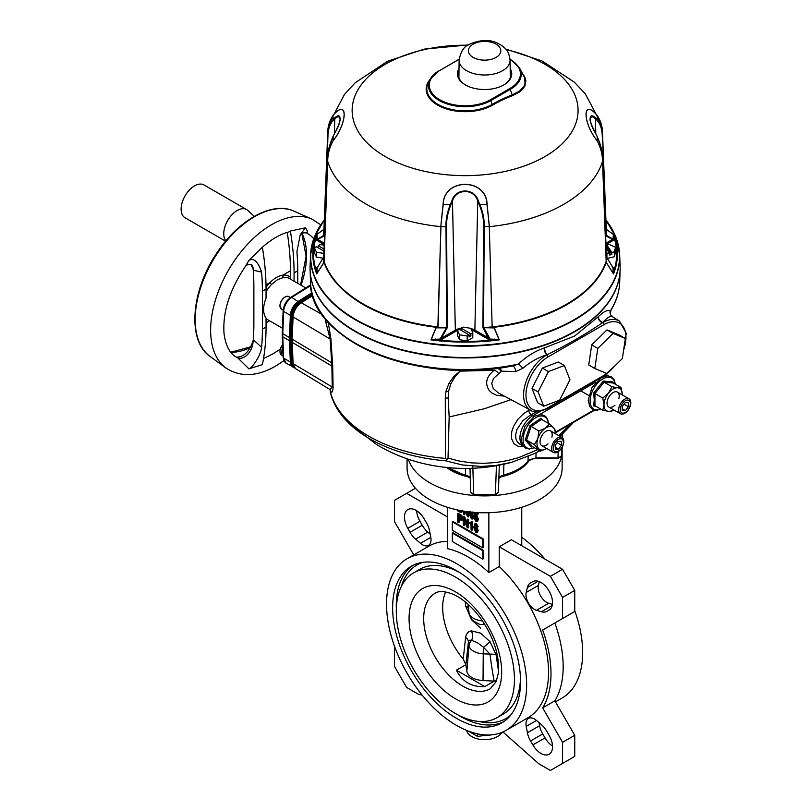 <?xml version="1.0" encoding="UTF-8"?>
<svg xmlns="http://www.w3.org/2000/svg" width="811" height="811" viewBox="0 0 811 811"><rect width="100%" height="100%" fill="white"/><g stroke="black" fill="none" stroke-linecap="round" stroke-linejoin="round"><path stroke-width="1.22" d="M465.859 664.716L456.38 670.18C462.3 681.798 471.769 687.272 484.796 686.582L494.264 681.118L483.042 680.551A17.822 10.29 180 0 1 466.842 671.194L465.859 664.716L463.213 659.079A55.128 31.832 60 0 1 442.674 607.571A55.128 31.832 60 0 1 445.685 591.949M463.213 659.079A666.409 74.146 -89.6 0 0 465.605 637.355C466.315 633.553 468.241 631.404 471.414 630.897L480.639 633.168L490.016 641.633A10.34 1.399 -36.6 0 1 483.468 647.208L477.081 642.494L471.292 640.264L469.285 640.244L468.423 641.704A672.937 74.876 90.4 0 1 465.869 664.797M468.008 604.246A672.937 20.67 83.8 0 1 468.423 608.838L469.072 613.167L471.11 618.327C470.441 619.776 481.095 625.555 480.872 624.409L483.468 624.49A10.34 8.222 -103.1 0 1 485.12 625.068M501.624 732.769A18.085 10.442 180 0 1 482.494 739.612A18.085 10.442 180 0 1 466.619 730.397M491.75 734.807A20.67 11.932 180 0 1 483.731 735.536M526.207 592.456L527.403 587.488A16.413 9.479 -120 0 1 530.475 582.937A16.413 9.479 -120 0 1 530.546 582.896L532.857 581.619A16.362 9.448 -120 0 1 549.138 591.107A16.362 9.448 -120 0 1 549.219 609.963L546.959 611.322A16.413 9.479 -120 0 1 546.878 611.362A16.413 9.479 -120 0 1 541.413 611.758L536.507 610.298A12.064 6.964 -120 0 1 526.207 592.456L538.392 585.43A12.064 6.964 -120 0 0 548.692 603.262L552.413 604.367M526.207 726.413L536.507 720.462A12.064 6.964 -120 0 0 528.468 718.424A12.064 6.964 -120 0 0 526.207 726.413L527.403 732.759A16.413 9.479 -120 0 0 530.546 740.98L542.731 733.945A16.413 9.479 -120 0 1 539.579 725.723L539.001 722.601M416.682 510.737A16.362 9.448 -120 0 0 419.976 521.28L422.237 525.244A16.413 9.479 -120 0 0 427.782 532.087L430.195 534.155M407.791 528.316L410.052 532.28A16.413 9.479 -120 0 0 415.607 539.122L420.503 543.319A12.064 6.964 -120 0 0 428.543 545.357A12.064 6.964 -120 0 0 430.803 537.379L429.617 531.033A16.413 9.479 -120 0 0 426.464 522.801L424.163 518.868A16.362 9.448 -120 0 0 407.872 509.551A16.362 9.448 -120 0 0 407.791 528.316L419.976 521.28M446.628 467.491A47.373 27.351 0 0 0 468.849 476.929M500.346 476.929A47.373 27.351 0 0 0 529.755 459.401M408.349 459.219A77.532 44.757 0 0 0 491.354 495.724A77.532 44.757 0 0 0 562.124 451.453M407.071 458.783L407.071 468.018A77.532 44.757 0 0 0 484.603 512.775A77.532 44.757 0 0 0 562.124 468.018L562.124 451.423M392.625 607.632A90.447 52.218 -120 0 0 432.101 698.646A90.447 52.218 -120 0 0 501.806 722.885A90.447 52.218 -120 0 0 501.806 618.438A90.447 52.218 -120 0 0 411.359 566.22A90.447 52.218 -120 0 0 392.625 607.632M396.275 611.139A83.553 48.244 -120 0 0 432.75 695.23A83.553 48.244 -120 0 0 497.143 717.613A83.553 48.244 -120 0 0 497.143 621.135A83.553 48.244 -120 0 0 413.58 572.89A83.553 48.244 -120 0 0 396.275 611.139M497.143 717.613L503.225 714.106A83.553 48.244 -120 0 0 520.49 678.584M459.067 572.191A83.553 48.244 -120 0 0 419.672 569.373L413.58 572.89M386.533 604.114A99.064 57.196 -120 0 0 429.769 703.806A99.064 57.196 -120 0 0 506.105 730.346A99.064 57.196 -120 0 0 506.115 615.954A99.064 57.196 -120 0 0 407.051 558.759A99.064 57.196 -120 0 0 386.533 604.114M506.105 730.346L528.042 717.684A99.064 57.196 -120 0 0 499.221 566.585L499.221 546.786L511.396 539.751L562.56 569.292L574.746 590.398L574.746 611.494L542.671 630.015A102.51 59.183 60 0 1 542.671 707.871L554.856 700.836A102.51 59.183 60 0 0 554.856 622.98L542.671 630.015M447.439 507.301L447.439 548.641A99.064 57.196 -120 0 1 488.861 572.556L499.221 566.585M447.439 541.464A99.064 57.196 -120 0 0 428.978 546.097L407.051 558.759M555.444 701.86L562.145 697.987A99.064 57.196 -120 0 0 574.746 610.713M544.972 559.134A99.064 57.196 -120 0 0 521.757 537.277M494.264 681.118L496.514 680.733M456.38 670.18L484.796 686.582M488.861 572.556L488.861 512.704M462.757 510.96L461.723 512.076M464.926 511.305L464.926 514.326L464.318 514.681L463.557 514.245L463.557 511.092M467.035 511.609L467.45 512.745M468.819 511.832L468.819 516.577L468.211 516.931L467.4 516.455L465.565 511.406M459.087 519.516L459.087 522.213L457.718 522.122L457.718 513.687L461.145 515.826L462.27 518.766L461.672 520.409L458.479 519.162L458.479 522.568M457.718 513.687L458.327 513.333L461.753 515.472L462.888 518.411L461.946 520.155M464.683 520.763L464.683 525.447L463.314 525.356L463.314 516.921L463.933 516.566L464.733 517.033L467.207 523.865M463.314 516.921L464.125 517.388L467.207 525.893L467.207 519.162L468.576 519.253L468.576 527.697L467.156 527.576L464.074 519.081L464.074 525.802M471.1 523.166L469.579 523.602L469.579 522.619L472.468 521.392L472.468 529.938L471.86 530.293L471.1 529.857L470.927 523.288L471.536 522.943M469.579 522.619L470.856 522.122M483.376 550.304L452.923 532.726L452.315 533.07L452.315 541.515L482.768 559.093L483.376 558.749L483.376 550.304L482.768 550.659L452.315 533.07M483.376 539.051L452.923 521.463L452.315 521.818L452.315 530.262L482.768 547.841L483.376 547.496L483.376 539.051L482.768 539.406L452.315 521.818M474.993 523.835L476.483 523.703L478.166 526.765L476.797 526.785L475.783 524.879L474.759 525.214L474.415 527.373L475.094 526.927M476.392 524.535L475.368 524.859L475.023 527.018L476.483 526.775L478.257 530.526L477.213 532.543M475.814 513.971L475.631 515.249L476.716 515.543L478.5 519.293L477.405 521.372M474.82 512.42L477.608 514.022L477.608 515.005L475.297 513.677L475.023 515.603L476.108 515.897L477.892 519.648L477.121 521.615L475.885 521.473L473.999 517.965L475.368 517.945L476.898 520.378M475.469 516.516L474.09 516.323L474.648 512.4M476.199 512.511L478.216 513.667L477.608 515.005M473.654 512.329L473.148 513.312L472.073 511.883M470.674 512.045L470.613 513.079M470.684 513.13L470.005 513.566L471.455 513.322L473.239 517.083L472.509 518.999L471.394 518.878L469.346 513.586L469.437 511.913M470.613 513.221L472.063 512.968L473.847 516.729L472.803 518.736M521.757 545.732L521.757 507.301M468.221 731.035L477.649 736.479L487.31 734.979M477.649 733.854L477.649 736.479M500.397 732.951L503.519 732.475M394.45 646.043L394.45 666.358L406.635 687.454L418.202 694.135L422.237 695.22M415.445 488.242L394.45 500.367L394.45 521.473L413.752 554.896M406.635 493.331L447.439 516.901M499.221 546.786L550.385 576.327L562.56 569.292M502.932 731.958L538.808 763.769L550.385 770.45L574.746 756.379L574.746 735.283L554.856 700.836M538.392 585.43L539.295 581.649M536.507 720.462L541.413 724.669A16.413 9.479 -120 0 1 546.959 731.502L549.219 735.476A16.362 9.448 -120 0 1 549.138 754.24A16.362 9.448 -120 0 1 532.857 744.924L545.033 737.888L542.731 733.945M545.033 737.888A16.362 9.448 -120 0 0 552.514 746.008M562.56 763.415L562.56 742.318L542.671 707.871M550.385 576.327L562.56 597.423L562.56 618.529M532.857 744.924L530.546 740.98M562.56 742.318L574.746 735.283M562.56 597.423L574.746 590.398M462.27 510.879L461.429 512.309L459.634 511.974L457.485 510.737L457.485 509.947M458.235 510.109L459.543 510.94L461.388 510.717M460.972 511.265L461.368 510.758M459.898 510.443L461.976 510.413M459.543 510.94L460.151 510.585M464.318 511.214L464.318 514.681M468.211 511.761L468.211 516.931M466.264 511.508L467.45 514.772L467.45 511.66M472.945 512.268L473.148 513.312M470.339 511.406L470.005 513.566M470.897 513.981L471.961 517.631L472.478 516.668L471.303 514.113L470.106 515.238L471.982 518.016M471.303 514.113L470.562 514.052M473.239 517.083L473.847 516.729M471.455 513.322L472.063 512.968M470.106 515.238L470.715 514.884M477.892 519.648L478.5 519.293M476.108 515.897L476.716 515.543M475.023 515.603L475.631 515.249M477.608 514.022L478.216 513.667M475.895 516.658L474.851 516.881L475.895 516.658L477.132 519.253L476.483 520.236M473.999 517.965L476.625 520.652M474.759 518.3L475.368 517.945M458.479 518.178L461.175 519.334L461.52 518.371L460.05 516.019L458.479 515.107L458.479 518.178L459.087 517.823L461.418 519.04M462.27 518.766L462.888 518.411M461.145 515.826L461.753 515.472M459.087 515.461L459.087 517.823M460.07 519.101L460.678 518.746M467.207 519.162L468.576 519.253M467.967 519.608L467.967 528.042M464.125 517.388L464.733 517.033M471.373 521.453L472.468 521.392M471.86 521.737L471.86 530.293M474.415 527.373L475.875 527.13L477.649 530.881L476.929 532.797L475.814 532.675L473.756 527.383L474.678 523.947L475.875 524.058L477.557 527.109M475.307 527.779L476.381 531.428L476.888 530.475L475.722 527.91L474.516 529.036L476.402 531.823M475.722 527.91L474.972 527.86M475.875 524.058L476.483 523.703M477.649 530.881L478.257 530.526M475.875 527.13L476.483 526.775M474.516 529.036L475.124 528.691M482.768 547.841L482.768 539.406M482.768 559.093L482.768 550.659M471.414 630.897A10.34 8.394 -102.5 0 1 471.647 640.396A10.34 8.404 -8.6 0 0 469.011 645.597L468.423 641.704A10.34 6.833 -174 0 0 465.605 637.355M471.769 619.198A10.34 1.571 -35.2 0 1 471.414 619.604L465.605 605.969A666.409 20.468 -96.2 0 0 465.24 601.894M483.255 622.128A10.34 0.74 -87.1 0 0 483.468 624.49L484.674 624.348M469.072 613.167A10.34 8.404 -8.6 0 1 469.011 612.731L468.423 608.838A10.34 4.998 -5.2 0 0 465.605 605.969M490.016 641.633L496.231 655.024A10.34 5.251 -7.2 0 0 489.966 654.142L483.468 647.208A10.34 0.74 -87.1 0 0 483.234 653.808A15.642 9.033 180 0 1 469.011 645.597L466.842 671.194M612.386 316.695L612.346 316.665C610.47 315.641 607.257 317.577 602.705 322.494L602.796 322.545A32.775 18.927 -60 0 1 619.482 321.105L612.386 316.695C611.352 314.475 609.304 316.493 611.048 310.055L610.217 311.13A5.17 4.967 -59.2 0 0 612.346 316.665M511.66 462.321L495.785 465.473L481.247 466.447L462.331 464.956L445.817 460.841A134.839 77.846 180 0 1 349.521 423.879L376.689 444.621C392.879 454.251 410.254 460.962 428.816 464.754C456.583 470.36 484.137 469.559 511.477 462.361L534.733 453.491L539.751 450.815M503.905 464.135L503.59 474.993A47.423 27.381 0 0 0 528.052 460.871L528.154 456.573M598.356 316.695A5.17 3.609 -134.5 0 0 602.705 322.494L602.451 322.748C585.136 334.537 566.696 345.182 547.111 354.691L546.675 354.843C538.028 357.55 530.08 362.051 522.831 368.346L515.583 371.61A5.17 2.94 84.9 0 0 512.167 365.984L518.523 364.068C526.197 356.607 534.733 351.254 544.13 348L574.614 336.038L598.356 316.695C603.789 311.383 607.743 309.528 610.217 311.13A154.627 89.271 0 0 0 619.705 281.944L620.04 271.452M598.102 316.939A5.17 3.599 -134.3 0 0 602.451 322.748L602.796 322.545A1.723 0.993 -120 0 1 603.982 324.633L547.942 356.992A31.051 17.933 120 0 0 525.984 395.028A31.051 17.933 120 0 0 547.942 407.7L603.982 375.351A31.051 17.933 120 0 0 606.831 373.486M544.13 348A5.17 2.169 71.4 0 0 546.675 354.843L547.111 354.691A5.17 2.18 71.3 0 1 544.556 347.858M606.314 256.398L606.618 255.911A143.04 82.59 0 0 0 606.243 254.542M522.831 368.346A5.17 0.993 45.6 0 0 518.523 364.068A154.627 89.271 0 0 1 310.501 281.944L310.167 271.452M515.583 371.61L501.482 371.174L500.134 367.92M504.401 396.153L496.312 395.19L492.216 393.183L489.195 390.476C484.633 383.329 486.286 376.598 494.132 370.313A5.17 3.477 51.6 0 1 498.633 373.8L501.482 371.174L497.305 367.829M498.633 373.8L493.564 378.423L491.709 383.39L493.189 388.469L498.187 392.818M494.132 370.313L459.999 371.134L454.647 377.358L450.916 383.674A8.617 5.079 -152.7 0 1 449.091 383.106L453.602 376.811L459.999 371.134L476.371 370.019M450.916 383.674L450.794 383.927A8.617 5.099 -153.3 0 1 448.959 383.36L449.091 383.106M450.794 383.927L448.524 391.449A8.617 5.241 -168 0 1 446.03 391.135L448.959 383.36M470.309 478.237L465.879 475.712A1.723 0.568 -75.8 0 1 465.605 474.993L468.606 476.26L470.299 477.932M495.359 494.943L473.837 494.943L473.736 494.244A77.572 44.787 0 0 0 495.46 494.244L498.42 492.318L495.359 494.943L496.433 465.707M470.775 492.277L469.995 468.373L470.775 492.277L473.736 494.244L472.783 466.173M498.897 477.932L500.58 476.26L503.59 474.993A1.723 0.568 75.8 0 1 503.317 475.712C514.458 472.833 522.629 468.089 527.849 461.469L527.849 461.469C529.157 459.695 531.854 458.732 535.939 458.58L535.939 457.891L557.998 457.891L557.998 458.58L535.939 458.58M527.849 461.469A1.723 1.287 37.1 0 0 528.052 460.871L535.939 457.891L536.051 452.822M558.171 451.717L557.998 457.891L561.405 456.177A1.723 1.389 13.8 0 1 561.374 456.411L562.276 446.993M448.524 467.673A47.423 27.381 0 0 0 465.605 474.993L465.413 468.434M561.628 448.088L561.405 456.177A77.572 44.787 0 0 0 562.155 450.734M448.524 391.449L448.169 397.948L449.162 416.996L448.037 458.073L445.817 460.841M446.719 459.35L445.432 458.408L445.29 397.998L446.03 391.135M328.171 322.139L330.908 338.745L332.733 366.998L333.078 387.952C332.53 392.636 331.608 393.436 330.32 390.365L330.31 392.118L330.249 390.132M448.503 391.541A48.69 28.111 180 0 1 448.513 391.541A8.617 5.241 -168.2 0 1 446.009 391.226M523.764 446.648L518.736 446.587L514.042 443.82L511.528 438.558L511.711 431.726L513.596 426.18L518.006 419.175L523.612 413.62L528.823 410.295A3.447 1.815 -115.9 0 0 530.982 414.664L522.811 420.686L516.982 429.475L515.674 434.605L515.826 438.325L517.266 441.802L520.084 444.327M528.823 410.295L529.867 409.788M510.94 399.651L484.4 408.724L449.162 416.996M448.037 458.073L458.773 460.962L471.262 462.858L483.721 463.345L496.048 462.534L507.554 460.597L518.493 457.678L537.764 449.659M558.799 435.639L571.056 423.778M442.502 327.34L441.6 327.857M294.292 310.785A10.361 5.981 -60 0 1 296.522 306.913M297.09 306.173A10.361 5.981 120 0 0 293.937 311.647M330.979 339.728A3.447 1.612 -3.7 0 0 330.107 339.018L325.363 320.163A3.447 2.139 7.2 0 0 326.286 319.97M332.733 366.998A3.447 2.139 -0.9 0 0 331.881 366.085L331.719 362.781L292.234 339.211A41.391 23.894 120 0 0 292.234 342.343L293.106 363.602A12.104 6.985 120 0 0 295.528 368.65L292.862 363.257A0.862 0.517 -2.4 0 0 293.106 363.602L332.226 387.029L331.881 366.085L292.234 342.343A0.862 0.517 -2.4 0 1 291.99 341.999L293.106 316.929L291.99 338.856M295.528 368.65L329.874 389.462L332.226 387.029A3.447 2.139 -0.9 0 1 333.078 387.952M330.371 389.696L330.32 390.365A3.447 3.234 157.5 0 0 330.209 389.726M327.644 321.551A3.447 1.987 -9.5 0 1 325.819 322.808M332.571 363.429A3.447 1.602 -4.1 0 0 331.719 362.781L330.107 339.018L293.106 316.929A12.104 6.985 120 0 1 301.256 302.807L312.651 295.326M280.18 349.227L272.699 354.022L263.514 358.563M236.153 357.114C243.482 357.398 249.129 352.025 253.083 340.975A13.787 8.84 -66.2 0 1 247.842 354.214A13.787 8.84 -66.2 0 1 237.714 357.803A13.787 8.84 -66.2 0 1 237.694 357.803C232.858 355.644 226.097 350.038 224.018 333.392C222.569 312.002 229.746 289.598 245.54 266.211L248.896 260.463C253.721 257.543 257.959 261.436 261.588 272.131A228.905 132.163 -120 0 1 262.399 291.19L262.399 329.175L266.049 327.066A228.905 132.163 60 0 1 262.348 364.676L248.896 368.812L237.593 357.752M262.399 291.19L266.049 289.091A228.905 132.163 -120 0 0 262.348 247.203L248.896 260.463M262.054 247.507C271.391 239.265 280.363 234.065 288.98 231.916L290.368 231.023L305.433 227.82C307.815 231.186 307.998 232.808 305.97 232.686M305.717 287.935L289.253 278.437A23.255 13.432 120 0 0 283.627 277.433L277.615 279.582L271.624 284.367A23.255 13.432 120 0 0 266.049 291.778M266.049 327.066L266.049 318.013A23.255 13.432 -60 0 1 266.049 298.134L266.049 289.091M225.884 240.867A18.947 10.938 -60 0 1 228.732 218.798A18.947 10.938 -60 0 1 246.625 209.562A18.947 10.938 -60 0 1 247.73 210.373L254.319 216.365M225.61 241.202L185.04 217.774A18.947 10.938 -60 0 1 185.04 195.887A18.947 10.938 -60 0 1 203.987 184.949L246.625 209.562M290.368 231.023A228.905 132.163 -120 0 1 294.069 272.901L297.728 270.793A228.905 132.163 -120 0 0 296.917 251.734L300.273 234.683L305.433 227.82M261.588 272.131L253.255 270.144A216.841 125.198 -120 0 1 253.863 286.273L253.863 324.248A216.841 125.198 60 0 1 253.255 339.677L261.588 347.311C260.757 356.424 250.934 369.279 248.896 368.812M251.42 264.487A13.787 6.964 -54.5 0 1 253.083 268.796L251.004 264.356M253.255 270.144L253.083 268.796M262.399 329.175A228.905 132.163 60 0 1 261.588 347.311M271.624 284.367A1.723 0.568 44.2 0 1 269.962 282.603C274.26 278.254 278.558 275.781 282.846 275.162L290.419 270.793L290.794 279.329M290.419 270.793A223.735 129.172 -120 0 0 287.216 232.392M294.069 272.901L294.069 281.224M297.728 270.793L297.728 283.333M253.083 340.975L253.255 339.677M552.707 451.849A8.617 4.978 120 0 0 553.406 452.416A8.617 4.978 120 0 0 561.617 448.108A8.617 4.978 120 0 0 562.733 438.062A8.617 4.978 120 0 0 562.023 437.494A8.617 4.978 120 0 0 553.812 441.813A8.617 4.978 120 0 0 552.707 451.849M562.479 439.542A7.187 4.146 120 0 0 553.71 445.432A7.187 4.146 120 0 0 558.708 450.906A7.187 4.146 120 0 0 562.479 439.542M558.019 441.417L561.192 441.316L561.476 445.198L558.586 449.172L555.403 449.274L555.119 445.391L558.019 441.417M557.096 442.674L561.476 445.198M555.261 447.256L558.586 449.172M532.361 446.587L531.54 446.983L525.204 440.059L529.978 425.674L541.089 418.223L541.444 419.317M546.624 448.503A12.925 7.461 -60 0 1 538.605 448.605A12.925 7.461 -60 0 1 537.865 438.508A12.925 7.461 -60 0 1 545.377 428.178L549.412 423.94L553.629 427.924A12.925 7.461 120 0 0 545.377 428.178L538.899 430.996L537.865 438.508L534.388 444.621L526.562 440.099L532.563 446.658L540.379 451.18L534.388 444.621M555.282 433.601L555.413 430.499L553.629 427.924A12.925 7.461 -60 0 1 555.241 433.581M546.857 448.351L540.379 451.18M549.412 423.94L541.596 419.429L531.073 426.485L526.562 440.099L525.204 440.059M529.978 425.674L538.899 430.996M531.54 446.983L532.563 446.658L531.54 446.983M551.896 437.159A8.617 4.978 120 0 0 545.266 431.797A8.617 4.978 120 0 0 541.109 445.158A8.617 4.978 120 0 0 548.013 443.85M619.553 412.981A8.617 4.978 120 0 0 620.415 413.732A8.617 4.978 120 0 0 628.505 409.596A8.617 4.978 120 0 0 629.883 399.57A8.617 4.978 120 0 0 629.022 398.819A8.617 4.978 120 0 0 620.932 402.955A8.617 4.978 120 0 0 619.553 412.981M629.61 401.019A7.187 4.146 120 0 0 620.82 406.443A7.187 4.146 120 0 0 625.474 412.373A7.187 4.146 120 0 0 629.61 401.019M625.18 402.621L628.282 402.743L628.403 406.727L625.423 410.599L622.321 410.488L622.199 406.493L625.18 402.621M623.983 404.172L628.403 406.727M622.27 408.774L625.423 410.599M595.872 406.26L593.662 405.926L594.25 399.793L593.662 393.051L603.313 381.048L612.964 381.91L613.217 382.995L612.964 381.91M613.674 409.849L611.899 411.055L608.554 411.349A12.925 7.461 -60 0 1 603.982 404.851A12.925 7.461 -60 0 1 608.554 393.082A12.925 7.461 -60 0 1 617.688 387.8L621.033 387.506L622.26 394.308A12.925 7.461 120 0 0 617.688 387.8L611.899 386.695L608.554 393.082L602.766 398.059L594.939 393.538L594.939 405.723L602.766 410.244L603.982 404.851L602.766 398.059M622.24 394.896L622.26 394.308A12.925 7.461 -60 0 1 622.24 394.896M613.633 409.819A12.925 7.461 -60 0 1 608.554 411.349L602.766 410.244M621.033 387.506L613.217 382.995L604.073 382.174L594.939 393.538L593.662 393.051M603.313 381.048L604.073 382.174L611.899 386.695M593.662 405.926L594.696 405.642M618.905 398.444A8.617 4.978 120 0 0 614.089 392.078A8.617 4.978 120 0 0 607.033 403.097A8.617 4.978 120 0 0 614.981 405.206M597.798 348.426L594.808 368.508L607.084 373.597L622.341 358.594L625.342 338.511L613.065 333.422L597.798 348.426L591.716 344.908L588.715 364.991L594.808 368.508M613.065 333.422L606.973 329.905L591.716 344.908M625.342 338.511L619.249 334.994L606.973 329.905M543.694 406.199L559.631 400.158L569.981 379.822L564.385 365.528L548.439 371.57L538.098 391.906L543.694 406.199L537.602 402.682L532.006 388.388L538.098 391.906M548.439 371.57L542.346 368.052L532.006 388.388M564.385 365.528L558.292 362.01L542.346 368.052M473.137 44.169A16.2 9.357 180 0 1 500.245 48.356A16.2 9.357 180 0 1 480.406 59.821A16.2 9.357 180 0 1 473.137 44.169M461.155 328.212L461.155 330.32L470.887 335.947L469.062 337.001L469.062 334.892L459.32 329.266L457.424 330.361L457.424 335.278L459.472 339.718L467.166 340.914L472.793 337.66L472.793 332.743L470.735 328.303L463.051 327.117L461.155 328.212L470.887 333.838L472.793 332.743M457.424 330.361L459.472 334.801L459.472 339.718M459.472 334.801L467.166 335.987L467.166 340.914M470.887 335.947L470.887 333.838M467.166 335.987L469.062 334.892M324.096 251.197L316.331 246.706L314.425 247.801L316.483 252.241L316.483 257.168L322.95 258.162M316.483 252.241L324.015 253.407M314.425 247.801L314.425 252.728L316.483 257.168M324.329 245.216L320.051 244.557L318.155 245.652L324.177 249.129M318.155 247.76L318.155 245.652M615.498 247.304L609.274 244.446L606.77 245.023L611.829 252.424L614.332 251.856L615.498 247.304L615.498 252.231L614.332 256.773L614.332 251.856M605.989 247.933L609.426 252.971L609.426 255.08L611.829 254.532L606.77 247.132L606.77 245.023M611.829 254.532L611.829 252.424M606.77 247.132L605.969 247.314M606.192 253.194L609.426 252.971M606.932 253.539L606.932 257.634M607.378 258.354L614.332 256.773M612.325 266.941L613.765 267.752L613.501 273.56A6.427 3.984 128.1 0 1 613.511 273.915L606.212 262.318L602.532 161.298L606.283 261.03A143.75 82.986 0 0 1 492.155 326.924L489.286 226.674L492.155 326.924L494.284 327.806L499.262 339.88L489.074 339.748L482.92 327.664L483.609 226.522C483.863 219.609 482.403 212.3 479.22 204.585L477.75 201.219C474.415 188.334 455.823 188.294 452.457 201.219L450.997 204.585C447.814 212.3 446.344 219.609 446.597 226.522L447.287 327.664L441.356 338.228L440.748 337.913L446.344 327.857L436.065 327.857L431.27 339.545L440.545 339.018L440.748 337.913M606.212 229.381L613.511 234.47A6.427 1.612 140.4 0 1 613.501 234.632L613.765 240.076L606.081 235.991L602.532 136.268M327.938 136.643L323.893 235.21L327.685 136.299C327.745 129.172 329.519 123.617 333.017 119.633L334.619 117.99A0.862 0.689 47.3 0 0 334.761 118.67L333.179 120.271C329.742 124.164 327.989 129.618 327.938 136.643L324.136 235.991L316.442 240.076L316.716 234.632A6.427 1.612 -140.4 0 1 316.706 234.47L324.005 229.381M323.67 263.159L327.685 161.298L324.005 262.318L316.706 273.915A6.427 3.984 -128.1 0 1 316.716 273.56L316.442 267.752L317.882 266.941M457.424 330.462A12.946 7.471 0 0 0 455.954 331.192L455.346 330.148L441.356 338.228L441.133 339.748L430.945 339.88L435.933 327.806L438.062 326.924L440.92 226.674L437.839 327.34L446.679 327.37L445.989 226.674L440.92 226.674M328.07 128.108L329.043 123.748L333.037 115.415C347.848 97.695 347.96 122.268 333.037 140.83C329.479 147.653 327.695 154.495 327.695 161.359L327.685 160.933C327.745 154.171 329.53 147.45 333.017 140.759C347.868 122.299 347.757 97.817 333.017 115.497C329.53 120.626 327.745 126.465 327.685 133.004L329.043 123.759M489.449 227.019L486.985 204.392C486.357 177.71 443.759 177.893 443.222 204.392L440.779 226.654A139.553 80.573 180 0 1 327.695 161.359M440.779 226.654L443.1 204.372C443.678 177.761 486.438 177.589 487.117 204.372L489.286 226.31M602.522 161.359C602.512 154.495 600.738 147.653 597.18 140.83C582.359 122.431 582.257 97.634 597.18 115.415L601.174 123.759L602.532 133.024C602.461 126.465 600.687 120.626 597.2 115.497C582.349 97.756 582.45 122.461 597.2 140.759C600.687 147.45 602.461 154.171 602.532 160.933L602.522 161.359A139.553 80.573 180 0 1 563.787 204.281A139.553 80.573 180 0 1 489.438 226.654M506.307 49.694A112.972 65.225 180 0 1 544.992 156.543A112.972 65.225 180 0 1 360.226 134.667A112.972 65.225 180 0 1 467.795 45.223M510.18 68.641A27.138 15.662 180 0 1 503.783 84.942A27.138 15.662 180 0 1 465.413 84.942A27.138 15.662 180 0 1 459.016 68.641M458.985 71.186A26.276 15.166 0 0 0 458.327 74.561A26.276 15.166 0 0 0 465.717 85.114M503.479 85.114A26.276 15.166 0 0 0 510.869 74.561A26.276 15.166 0 0 0 510.21 71.186M510.231 73.497A26.276 15.166 180 0 1 510.798 75.687M458.397 75.687A26.276 15.166 180 0 1 458.965 73.497M615.022 235.18A154.587 89.251 180 0 1 619.645 254.745L620.111 265.775A155.053 89.524 180 0 1 574.746 331.283A155.053 89.524 180 0 1 404.01 350.261A155.053 89.524 180 0 1 310.096 265.775L310.572 254.745A154.587 89.251 180 0 1 315.195 235.18M613.045 270.752L613.045 267.782L606.496 257.057L606.496 262.987L613.339 273.5L613.045 270.752A6.893 3.974 0 0 0 613.765 270.245M612.437 238.789L613.045 239.417L613.339 234.42L606.496 229.452L606.496 235.393L612.437 238.789A0.862 0.689 123.4 0 1 612.325 239.519L605.807 243.28M606.141 256.661L606.496 257.229M606.304 260.939L606.496 257.057M597.18 140.83L597.21 136.583L595.598 133.298L597.2 136.633C600.698 144.287 602.472 151.535 602.532 158.368L606.466 256.925M323.751 256.925L323.893 256.641A0.862 0.699 -0 0 1 323.711 257.057L327.685 158.398M334.619 117.99C341.877 110.975 341.857 122.106 334.619 133.298L333.017 136.633C329.519 144.287 327.745 151.535 327.685 158.368L327.685 161.298M317.162 270.752L316.878 273.5L323.711 262.987L323.711 257.057L317.162 267.782L317.162 270.752A0.862 0.699 0 0 1 316.442 271.067A151.596 87.527 0 0 1 316.442 236.771A0.862 0.699 180 0 0 317.162 236.457L317.162 239.417L323.711 235.393L323.711 229.452L316.878 234.42L317.162 236.457M317.162 267.782L316.442 267.752L317.375 267.488M316.716 234.632A0.862 0.821 121.8 0 0 316.878 234.42A6.417 1.946 33 0 0 316.706 234.47A152.286 87.923 180 0 0 316.706 273.915A6.417 5.484 92.1 0 1 316.878 273.5L316.716 273.56M324.349 244.638L316.442 240.076L317.162 239.417M323.893 230.071L323.67 229.412M323.893 235.21L324.136 235.991L323.711 235.393A0.862 0.699 -0 0 0 323.893 234.977M324.4 243.28L317.882 239.519A0.862 0.689 -123.4 0 1 317.78 238.789M338.43 125.472L340.093 120.373L339.85 117.321L337.873 116.652L334.761 118.67L334.426 133.602M438.224 326.934L438.062 326.924A143.75 82.986 0 0 1 323.924 261.03L323.913 260.939M522.578 73.548L524.92 77.288L525.852 80.857L524.798 86.341L520.246 91.582L512.603 95.657A195.846 148.271 95 0 0 492.642 105.106L492.186 104.416A196.576 148.819 -85 0 1 512.217 94.938L519.75 90.964L524.241 85.824L524.981 83.918L524.768 77.968L519.527 67.942A36.617 21.137 180 0 1 510.484 89.24L491 100.493A36.617 21.137 180 0 1 446.121 103.615A36.617 21.137 180 0 1 430.185 79.194A36.617 21.137 180 0 1 439.217 70.598L430.185 79.194L428.573 82.144A38.299 22.11 0 0 0 445.249 107.691A38.299 22.11 0 0 0 492.186 104.416L490.432 99.743L509.926 88.48A35.816 20.68 0 0 0 510.058 59.315M494.335 327.938L482.92 327.664L491.993 326.934M483.863 327.857L489.469 337.913L488.861 338.228L474.871 330.148L477.75 201.219L478.358 200.976L479.828 204.392C483.011 212.229 484.471 219.659 484.218 226.674L483.538 327.37M489.469 337.913L489.672 339.018L498.947 339.545L494.152 327.857M498.816 339.768L498.947 339.545A6.417 0.953 45.8 0 1 499.262 339.88A152.286 87.923 180 0 1 430.945 339.88A6.417 0.953 -45.8 0 1 431.27 339.545L431.391 339.768M494.801 339.018L494.801 339.748A151.596 87.527 0 0 1 435.406 339.748L435.406 339.018M489.672 339.018L489.074 339.748L474.263 331.192A12.946 7.471 0 0 0 471.515 329.976M455.954 331.192L441.133 339.748L440.545 339.018M446.679 327.37L447.287 327.664L446.344 327.857M461.287 328.131A13.807 7.968 180 0 0 455.346 330.148L452.457 201.219L451.849 200.976L450.379 204.392C447.206 212.229 445.746 219.659 445.989 226.674L446.597 226.522M451.849 200.976C455.508 187.665 474.739 187.706 478.358 200.976M483.609 226.522L489.286 226.674M479.22 204.585L487.117 204.372M440.931 226.31L440.768 227.019M327.685 161.724L327.685 160.933M327.685 133.369L323.913 229.878A0.862 0.517 -177.8 0 1 323.913 229.868M606.496 235.393L606.081 235.991L606.314 235.21M595.598 133.298C588.34 122.066 588.36 110.985 595.598 117.99A0.862 0.689 132.7 0 1 595.456 118.67L592.212 116.622L590.185 117.686L590.114 120.332L591.787 125.472M589.992 119.187L589.992 119.187C590.509 120.504 588.563 119.389 595.619 133.257L595.568 133.247M595.598 117.99L597.2 119.633C600.698 123.617 602.472 129.172 602.532 136.299M602.279 136.643C602.218 129.618 600.475 124.164 597.028 120.271A0.862 0.679 -41.6 0 0 597.2 119.633L597.2 115.497A0.862 0.537 -34.1 0 0 597.18 115.415M602.532 133.369L606.304 229.878A0.862 0.517 177.8 0 1 606.304 229.888M597.21 136.583C603.698 152.417 601.995 154.83 602.532 158.368L602.532 161.298M602.532 160.933L602.532 161.724M612.842 267.488L613.765 267.752L612.487 267.022M613.339 234.42A6.417 1.936 -33 0 1 613.511 234.47A152.286 87.923 180 0 1 613.511 273.915M458.955 74.227A27.736 16.017 0 0 0 458.55 74.825M510.646 74.825A27.736 16.017 0 0 0 510.241 74.227M510.271 76.66A26.449 15.267 180 0 1 510.474 77.187M458.722 77.187A26.449 15.267 180 0 1 458.925 76.66M496.231 655.024A666.409 567.578 -170.5 0 0 498.522 671.011M480.639 628.15L471.414 619.604M468.312 604.519L469.011 612.731A15.642 9.033 0 0 0 482.423 620.881M536.507 610.298L548.692 603.262M413.215 565.226A90.447 52.218 -120 0 0 396.275 605.513A90.447 52.218 -120 0 0 396.326 608.412M457.749 714.805A90.447 52.218 -120 0 0 503.59 721.76M479.037 721.435A88.723 51.225 -120 0 0 510.96 714.826M422.916 562.327A88.723 51.225 -120 0 0 401.232 586.667M423.687 618.529A55.128 31.832 -120 0 0 447.753 674.012A55.128 31.832 -120 0 0 490.239 688.782L496.19 681.554L498.319 673.12C499.201 665.79 498.218 657.305 495.369 647.685C490.888 633.421 483.599 620.739 473.512 609.659C466.426 602.147 459.411 596.926 452.457 594.007C444.246 591.057 438.457 590.813 435.101 593.287A55.128 31.832 -120 0 0 423.687 618.529M409.068 618.529A65.468 37.793 -120 0 0 478.51 704.911A65.468 37.793 -120 0 0 478.51 612.325A65.468 37.793 -120 0 0 409.068 618.529M410.052 532.28L422.237 525.244M415.607 539.122L427.782 532.087M420.503 543.319L430.803 537.379M527.403 732.759L539.579 725.723M527.403 587.488L538.18 581.264M541.413 611.758L552.19 605.523M459.969 514.985L460.577 514.63M494.132 681.108A672.937 573.134 9.5 0 1 489.966 654.142L483.234 653.808L483.042 680.551M511.812 366.055A153.786 88.784 180 0 1 324.755 317.76M604.955 375.321A18.136 10.472 -60 0 1 608.27 375.878M619.878 273.429A155.013 89.494 180 0 1 574.715 331.719A155.013 89.494 180 0 1 409.798 352.045A155.013 89.494 180 0 1 310.339 273.429M608.503 372.198A31.051 17.933 120 0 0 613.876 366.917M623.629 349.977A31.051 17.933 120 0 0 603.982 324.633M603.982 375.351A1.723 0.993 60 0 1 603.627 376.142L615.965 364.859M547.942 407.7A1.723 0.993 -120 0 1 547.587 408.491C538.879 412.211 533.243 412.789 530.678 410.214A32.775 18.927 -60 0 1 525.264 384.059A32.775 18.927 -60 0 1 546.756 354.894A1.723 0.993 60 0 1 547.942 356.992M457.049 374.327A8.617 4.288 -133.8 0 1 456.471 373.962M454.647 377.358A8.617 4.633 -139.8 0 1 453.602 376.811M498.42 492.318L499.312 465.169L498.42 492.277M330.381 391.977A136.157 78.606 0 0 0 445.432 458.408M448.169 397.948A8.617 5.15 179.8 0 1 445.29 397.998M523.166 445.908A18.136 10.472 -60 0 1 521.057 431.229A18.136 10.472 -60 0 1 532.746 415.739L540.349 411.349M536.862 411.714L530.982 414.664L532.746 415.739A1.723 0.993 60 0 1 533.628 416.722M595.892 382.062L539.619 414.543M555.373 432.253L594.727 409.535M312.722 295.579L301.256 302.807L321.967 314.364M210.059 356.435C187.331 341.096 190.798 291.919 215.99 254.289C237.42 220.541 272.121 200.773 293.947 211.144A84.05 48.528 120 0 0 254.603 216.659A84.05 48.528 120 0 0 200.429 288.351A84.05 48.528 120 0 0 210.059 356.435L225.884 367.981A86.138 49.735 -60 0 1 216.01 298.205A86.138 49.735 -60 0 1 271.533 224.728A86.138 49.735 -60 0 1 311.85 219.071L320.781 224.84M300.273 234.683L300.252 234.714C301.074 233.274 303.091 232.656 306.294 232.858L309.336 234.673A71.338 41.189 -60 0 1 313.735 238.789M266.049 322.849L269.597 320.801M283.627 277.433A1.723 1.287 82.9 0 1 282.846 275.162A24.979 14.426 -60 0 1 290.419 277.372M266.038 287.347A24.979 14.426 -60 0 1 269.962 282.603L266.008 284.894M301.915 233.264A73.436 42.395 -60 0 1 301.053 285.249M250.629 347.361A73.436 42.395 -60 0 1 230.811 352.319M548.337 423.322A17.903 10.34 120 0 0 546.178 417.959A17.903 10.34 120 0 0 528.569 424.417A17.903 10.34 120 0 0 525.346 446.608A17.903 10.34 120 0 0 534.287 447.652M615.285 384.181A17.903 10.34 120 0 0 601.813 379.568A17.903 10.34 120 0 0 590.104 400.908A17.903 10.34 120 0 0 600.87 409.149M312.276 293.967L299.107 302.27A11.202 6.468 120 0 0 291.565 315.337L290.693 337.609A40.489 23.377 120 0 0 290.693 340.681L291.565 361.939A11.202 6.468 120 0 0 293.612 366.481M291.565 361.939A0.862 0.517 177.6 0 1 290.348 361.97L289.466 340.711A41.351 23.874 -60 0 1 289.466 337.579L290.348 315.307A12.064 6.964 -60 0 1 298.468 301.236L311.961 292.72M292.832 367.038A12.064 6.964 -60 0 1 290.348 361.97L283.647 358.107A1.723 1.044 177.6 0 1 283.14 357.408L282.269 336.139A1.723 1.044 177.6 0 0 282.775 336.839L283.647 358.107A12.064 6.964 120 0 0 286.131 363.176L294.312 367.586M291.565 315.337L290.348 315.307L283.647 311.434L282.775 333.706A1.723 0.943 -177.8 0 1 282.269 333.007L282.269 336.139M290.693 337.609L289.466 337.579L282.775 333.706A41.351 23.874 120 0 0 282.775 336.839L289.466 340.711A0.862 0.517 177.6 0 0 290.693 340.681M293.004 364.595A10.32 5.961 -60 0 1 292.183 361.554L291.311 340.285A39.607 22.87 -60 0 1 291.311 337.285L292.183 315.013A10.32 5.961 -60 0 1 299.137 302.969L312.438 294.575M299.137 302.969L299.482 303.76M292.183 315.013L293.035 314.921M291.311 337.285L292.051 337.173M291.311 340.285A0.862 0.517 177.6 0 1 291.96 340.113M292.183 361.554A0.862 0.517 177.6 0 1 292.791 361.382M282.269 333.007L283.14 310.735A1.723 0.943 2.2 0 0 283.647 311.434A12.064 6.964 120 0 1 291.767 297.363L299.107 302.27M283.14 310.735C283.708 305.088 286.303 300.597 290.906 297.282A1.723 0.943 57.8 0 1 291.767 297.363L310.745 285.543M290.906 297.282L309.761 285.391A1.723 0.943 57.8 0 1 310.623 285.472A41.351 23.874 120 0 1 310.735 285.401M279.988 351.498A6.893 3.974 -60 0 1 282.623 344.797M282.623 344.928A7.319 4.227 120 0 0 281.498 355.025L282.613 344.675M279.988 305.737A6.893 3.974 -60 0 1 279.977 305.565A6.893 3.974 -60 0 1 285.006 297.039M279.977 305.919A7.319 4.227 120 0 0 281.498 309.275L279.856 305.747C281.174 299.097 284.164 296.045 288.817 296.593A7.319 4.227 120 0 0 283.181 298.549A7.319 4.227 120 0 0 279.977 305.919M510.281 77.765L510.089 60.186A25.496 14.72 180 0 1 484.603 74.997A25.496 14.72 180 0 1 459.107 60.186L458.914 77.765M324.299 219.963A154.425 89.149 0 0 0 377.379 329.935A154.425 89.149 0 0 0 574.3 319.605A154.425 89.149 0 0 0 605.918 219.963M606.212 262.318A143.963 83.117 180 0 1 566.899 304.622A143.963 83.117 180 0 1 493.625 327.32M436.582 327.32A143.963 83.117 180 0 1 324.005 262.318M492.642 105.106A38.948 22.485 180 0 1 442.492 107.508A38.948 22.485 180 0 1 430.104 79.346M605.918 219.953L615.782 236.934L619.645 254.745A154.587 89.251 180 0 1 574.411 320.061A154.587 89.251 180 0 1 404.192 338.978A154.587 89.251 180 0 1 310.572 254.745L314.425 236.934L324.299 219.953M333.179 136.572L333.037 140.83M333.037 115.415A0.862 0.537 34.1 0 0 333.017 115.497L333.017 119.633A0.862 0.679 41.6 0 0 333.179 120.271M316.442 267.752L317.719 267.022M323.893 256.641L323.893 261.558M459.138 59.315L439.775 70.496A35.816 20.68 0 0 0 439.775 99.743A35.816 20.68 0 0 0 490.432 99.743M512.603 95.657A0.862 0.527 -110.5 0 1 512.217 94.938L509.926 88.48M439.775 70.496L459.148 59.183M443.1 204.372L450.997 204.585M470.846 328.536A13.807 7.968 180 0 1 474.871 330.148L474.263 331.192M461.155 329.357A12.946 7.471 0 0 0 459.938 329.621M595.791 133.602L595.456 118.67L597.028 120.271M613.765 271.067A151.596 87.527 0 0 0 613.765 236.771M613.765 240.076L605.868 244.638M462.037 511.964L461.429 512.309M473.117 518.645L472.509 518.999M477.73 521.26L477.121 521.615M462.28 520.054L461.672 520.409M475.287 523.602L474.678 523.947M477.537 532.442L476.929 532.797M608.392 375.888L606.172 374.51M619.482 321.105L626.264 333.311L623.385 351.619M547.587 408.491L603.627 376.142M512.44 365.943C418.902 385.539 308.991 340.721 310.501 281.944M619.705 281.944C619.371 291.615 616.492 300.982 611.048 310.055M530.678 410.214L498.086 392.767M465.879 475.712L447.702 467.602M473.837 494.943L470.775 492.318M503.317 475.712L498.887 478.237M557.998 458.58L561.374 456.411M562.57 437.899L562.692 433.986M330.32 392.149C333.159 403.756 339.566 414.33 349.521 423.879M555.342 432.851L594.625 410.173M523.237 446.009L520.064 444.316M560.066 436.369L573.651 422.288M300.84 302.777C296.127 306.193 293.46 310.795 292.862 316.584M292.862 363.257L291.99 341.999M330.249 390.101L329.874 389.462M283.891 360.682L275.699 366.055C257.036 376.75 240.431 377.399 225.884 367.981M282.451 328.222L266.049 318.753M293.947 211.144L311.85 219.071M251.278 264.386L251.491 264.518C248.896 264.082 246.909 264.65 245.54 266.201M301.804 233.325L306.102 256.286L300.546 284.955M250.944 346.794L230.74 352.227M541.809 445.726L553.406 452.416M550.426 430.803L562.023 437.494M548.5 423.413L547.699 419.692L546.229 417.168L544.293 415.526L540.623 414.512L534.51 416.205L524.991 426.099L521.209 439.177L522.436 444.702L525.508 448.047L529.208 449.03L534.449 447.753M580.717 390.821L588.776 395.474M608.818 407.041L620.415 413.732M617.424 392.118L629.022 398.819M615.468 384.292L614.008 379.568L611.301 376.841L607.621 375.838L601.509 377.52L591.989 387.415L588.208 400.208L589.779 406.656L592.496 409.352L596.186 410.346L601.052 409.251M283.14 357.408L286.131 363.176M309.761 285.391L310.674 284.823M283.08 355.938L281.498 355.025M290.49 297.556L288.817 296.593M283.171 310.238L281.498 309.275M510.089 60.186C508.365 48.761 505.273 48.964 501.887 45.558L496.9 42.861C489.053 39.252 479.777 39.78 469.072 44.433C463.912 46.511 460.587 51.762 459.107 60.186M329.043 123.748L344.513 94.34L355.269 82.712L387.546 61.251L424.133 49.126L468.261 44.929M505.79 49.065L542.022 60.947L574.34 82.154L585.329 93.873L601.164 123.748M606.425 256.823L612.467 266.89M340.214 119.187C339.687 122.664 337.822 127.347 334.598 133.257L333.007 136.583C329.114 146.264 327.34 153.532 327.685 158.368M323.792 256.823L317.74 266.89M510.038 59.01L519.527 67.942"/></g></svg>
